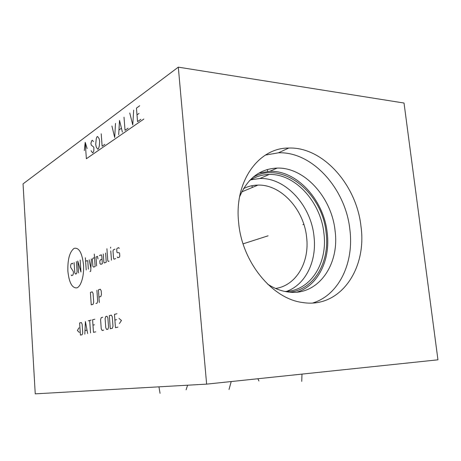 <?xml version="1.0" encoding="UTF-8"?>
<svg xmlns="http://www.w3.org/2000/svg" width="461" height="461" viewBox="0 0 461 461"><rect width="100%" height="100%" fill="white"/><g stroke="black" fill="none" stroke-linecap="round" stroke-linejoin="round"><path stroke-width="0.69" d="M178.303 67.15L404.026 103.034L437.95 359.816L206.637 384.128L178.303 67.15L23.05 183.87L35.243 393.85L206.637 384.128M238.625 222.438C234.061 181.196 258.794 147.704 288.753 148.039C322.982 146.713 356.635 185.028 360.986 226.403C367.1 268.936 340.091 308.582 302.802 302.537C272.434 299.062 241.898 262.234 238.625 222.438M275.563 288.459C296.244 285.59 309.711 262.073 306.623 237.334C304.018 209.646 281.181 184.342 257.953 185.086L241.754 191.909M243.564 188.601C248.093 186.33 252.893 185.161 257.953 185.086M250.801 179.813L259.9 178.493C285.711 177.554 311.071 205.681 314.004 236.418C316.984 260.851 305.77 284.61 286.552 291.387M284.944 291.461C310.391 291.208 327.846 263.248 323.939 233.485C320.891 202.258 295.276 173.607 269.241 174.46L259.9 178.493M249.447 180.689C255.498 176.655 262.096 174.581 269.241 174.46M252.939 177.329C282.328 160.059 322.763 193.026 326.152 233.116C329.909 262.107 314.062 289.681 289.727 292.165M297.034 292.13C318.153 285.607 330.577 259.774 327.241 233.139C324.025 200.402 297.161 170.345 269.846 171.296L258.909 173.094M267.564 284.08C274.249 288.453 281.106 291.087 288.131 291.992C317.779 296.279 339.786 264.931 335.084 230.834C331.776 197.694 304.698 167.199 277.205 168.081L269.846 171.296M239.593 196.83C247.494 178.378 260.027 168.795 277.205 168.081M265.403 155.075L278.45 152.816C312.391 151.352 345.704 188.924 349.882 229.613C354.169 262.672 339.077 295 312.771 302.986M303.626 224.409L302.854 224.657L303.626 224.409M268.112 235.807L243.074 243.84M67.876 271.114C69.087 282.616 72.072 288.206 76.849 287.877C81.067 286.54 84.282 275.643 83.504 264.798C82.11 252.853 79.01 247.361 74.198 248.318C69.669 251.7 67.56 259.301 67.876 271.114M72.821 263.946L72.435 263.243L71.127 263.796L70.591 265.738L70.7 267.403L73.322 271.506L73.437 273.189L72.89 275.125L71.576 275.632L71.196 274.923M76.422 261.566L77.102 271.748L76.543 273.713L75.541 274.099L74.763 272.67L74.088 262.545M78.572 272.929L77.771 260.995L80.969 272.002L80.151 259.992M86.207 269.973L85.366 257.797M88.345 269.143L87.797 261.266L87.383 260.54L85.608 261.266M89.987 271.523L90.713 271.247L91.347 258.909M89.175 259.802L90.869 268.164M94.534 257.595L93.053 258.206L92.384 259.387L92.88 266.475L93.681 267.08L95.162 266.504L94.28 254.04M97.963 258.955L97.519 256.368L96.021 256.984L96.654 265.928M99.415 255.584L101.328 254.8L101.841 256.454L102.365 263.721L100.826 264.314L99.997 263.704L99.801 260.995L100.498 259.791L102.037 259.174M103.258 254.005L103.846 262.205L104.307 262.966L106.266 262.205L105.598 253.043M106.912 248.721L107.782 260.672L108.249 261.439L109.044 261.133M111.458 260.194L110.773 250.911M110.571 248.133L110.634 247.148L110.571 248.133M114.991 249.176L113.348 249.85L113.008 250.951L113.562 258.419L114.04 259.197L115.688 258.558M117.278 256.973L117.768 257.757L119.451 257.105L119.797 255.993L119.583 253.147L119.117 252.68L117.394 252.72L116.927 252.259L116.714 249.436L117.059 248.323L118.736 247.638L119.226 248.41M91.249 304.854L93.082 304.323L93.692 302.324L93.07 293.392L92.212 291.842L90.391 292.43L91.249 304.854M95.923 303.511L97.046 303.182L97.674 301.16L96.908 290.332M98.931 297.086L100.832 296.509L101.472 294.452L101.213 290.805L100.314 289.231L98.412 289.848L99.317 302.531M79.015 327.794L77.362 330.508L79.321 332.404M80.427 335.095L82.15 334.726L82.726 332.83L82.139 324.112L81.332 322.539L79.615 322.965L80.427 335.095M87.665 333.557L85.4 321.536L84.83 334.156M85.06 330.543L86.945 330.122M90.546 332.94L89.688 320.481M88.247 320.833L91.134 320.124M94.81 319.214L92.598 319.761L93.468 332.323L95.692 331.845M94.447 324.792L92.972 325.138M102.768 317.249L101.23 317.629L100.59 319.646L101.241 328.802L102.14 330.479L103.69 330.145M105.776 327.817L106.698 329.511L107.886 329.258L108.548 327.218L107.874 317.888L106.946 316.217L105.765 316.511L105.108 318.557L105.776 327.817M110.283 328.745L112.305 328.313L112.985 326.25L112.294 316.816L111.349 315.134L109.332 315.629L110.283 328.745M116.956 313.751L114.472 314.362L115.452 327.65L117.947 327.114M116.547 319.663L114.893 320.049M119.387 323.559L121.456 320.487L119.007 318.442M143.826 119.065L86.368 158.74L85.216 142.345L84.328 150.574M87.135 148.563L85.216 142.345M93.462 141.59L92.35 140.271L91.71 140.738L90.898 143.446L91.359 145.227L93.502 146.886L93.9 147.676L93.796 150.949L93.22 152.412L92.58 152.856L91.082 150.718M99.294 146.028L98.447 148.782L97.784 149.237L96.251 147.088L95.698 144.258L96.314 138.456L96.891 136.957L97.553 136.479L99.098 138.594L99.657 141.441L99.294 146.028M101.213 133.811L102.129 146.223L104.849 144.333M111.925 126.003L114.685 137.499L115.509 123.387M118.684 134.721L119.532 120.454L122.396 132.14M119.088 129.887L121.312 128.314M124.009 117.192L125.035 130.307L128.095 128.181M129.754 113.003L132.768 124.937L133.673 110.144M139.695 105.753L136.462 108.116L137.551 121.612L140.801 119.353M137.003 114.852L139.026 113.418M258.926 380.993L257.901 378.74M301.748 381.374L301.99 374.107M229.013 389.482L231.215 381.547M160.048 393.331L158.959 386.831M186.111 389.752L187.61 385.206M267.247 169.55L267.703 171.394M268.463 174.477L268.533 174.765M251.758 185.748L252.484 187.391M288.753 148.039L278.45 152.816"/></g></svg>
